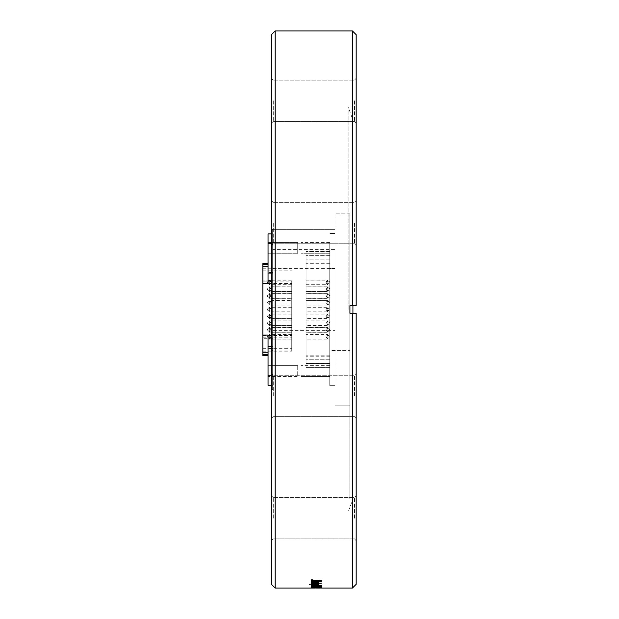 <?xml version="1.0" encoding="UTF-8"?>
<svg xmlns="http://www.w3.org/2000/svg" width="619" height="619" viewBox="0 0 619 619"><rect width="100%" height="100%" fill="white"/><g stroke="black" fill="none" stroke-linecap="round" stroke-linejoin="round"><path stroke-width="0.46" stroke-dasharray="3.1 2.32" d="M272.67 330.376L272.67 229.363L272.67 268.375L272.67 229.363L334.987 229.363L334.987 330.376L272.67 330.376L272.67 350.625L272.67 249.387L334.987 249.387L334.987 229.363L334.987 249.387M272.67 350.625L272.67 268.375L272.67 389.637L272.67 350.625L271.424 350.625L271.424 229.363L271.424 389.637L271.424 268.375L271.424 389.637L271.424 350.625L272.67 350.625M272.67 281.119L272.67 385.273L272.67 281.119L262.827 281.119L262.827 268.05L262.827 351.174L262.827 263.686L262.827 355.484L262.827 263.632M334.987 330.376L334.987 229.363L272.67 229.363L272.67 249.387M272.67 272.6L268.058 272.6L268.058 263.686L268.058 283.634M268.058 335.119L268.058 385.273L268.058 348.28L268.058 355.484L262.827 355.484M262.827 355.538L262.827 281.119L291.742 281.088L291.742 351.174L291.742 281.088M291.742 291.433L291.742 286.829L291.742 291.433L269.304 291.441L269.304 286.829L269.304 291.441L271.176 289.576L271.176 288.702L269.304 286.829L291.742 286.829M291.742 305.02L291.742 300.416L291.742 305.02L269.304 305.028L269.304 300.416L269.304 305.028L271.176 303.155L271.176 302.289L269.304 300.416L291.742 300.416M291.742 318.568L291.742 314.003L291.742 318.568M291.742 332.171L291.742 327.583L291.742 332.171M291.742 339.026L291.742 334.422L291.742 339.034L269.304 339.034L269.304 334.422L269.304 339.08L269.304 334.469L269.304 339.034L271.122 336.728C271.826 336.945 269.551 333.672 267.485 336.728C268.112 338.639 269.327 338.639 271.122 336.728M291.742 325.47L291.742 320.882L291.742 325.47L269.304 325.493L269.304 320.882L269.304 325.493L271.176 323.629L271.176 322.754L269.304 320.882L269.304 325.447L269.304 320.835L291.742 320.835L291.742 325.447L291.742 320.859M291.742 311.891L291.742 307.303L291.742 311.891L269.304 311.914L269.304 307.303L269.304 311.914L271.122 309.608C269.327 306.66 266.866 309.492 267.485 309.608C268.398 311.334 269.613 311.334 271.122 309.608M291.742 298.304L291.742 293.716L291.742 298.304L269.304 298.327L269.304 293.716L269.304 298.327L271.176 296.455L271.176 295.588L269.304 293.716L291.742 293.716M291.742 284.67L291.742 280.128L291.742 284.67M267.439 288.702L267.485 289.135C266.147 290.048 272.051 290.969 271.122 289.135L271.176 288.702M267.439 302.289L267.485 302.722C269.342 305.693 271.764 302.761 271.122 302.722L271.176 302.289M269.304 314.042L269.304 318.615L269.304 314.042M267.439 315.876L267.485 316.309C269.768 317.918 270.975 317.918 271.122 316.309C269.915 314.437 268.7 314.437 267.485 316.309M269.304 327.606L269.304 332.194L269.304 327.606M267.439 329.455L267.485 329.888C269.319 332.852 271.756 329.958 271.122 329.888C269.915 328.024 268.7 328.024 267.485 329.888M267.439 336.349L267.485 336.775C268.7 338.639 269.915 338.639 271.122 336.775C269.915 334.91 268.7 334.91 267.485 336.775M267.439 322.762L267.485 323.188C266.874 322.422 268.275 326.081 271.006 323.536L271.122 323.188C272.128 321.601 266.317 321.957 267.485 323.188M267.439 309.175L267.439 310.042L267.439 309.175M267.439 295.588L267.485 296.021C266.843 297.437 270.96 297.925 271.122 296.021C269.915 294.157 268.7 294.157 267.485 296.021M269.304 280.206L269.304 284.74L269.304 280.206M267.439 282.016L267.439 282.868L267.439 282.016M262.827 350.996L291.742 350.996M268.058 376.491L268.058 365.396L268.058 376.491L268.058 365.396L268.058 376.491L297.724 376.491L297.724 365.396L297.724 376.491L297.724 365.396L297.724 376.491L268.058 376.491M268.058 272.6L268.058 233.85L268.058 283.812L262.827 283.812M272.67 273.041L271.424 273.041M272.67 346.331L271.424 346.331M272.67 348.435L268.058 348.435M268.058 253.728L268.058 242.633L268.058 253.728L297.724 253.728L297.724 242.633L297.724 253.728L268.058 253.728M334.987 268.282L334.987 385.652L334.987 268.282L329.749 268.282L329.749 385.652L329.749 268.282M334.987 350.625L334.987 213.849L334.987 350.625L349.82 350.625L349.82 405.151L334.987 405.151L349.82 405.151L349.82 268.375L349.82 350.625L334.987 350.625M334.987 268.53L334.987 385.652L334.987 268.53L329.749 268.53L329.749 385.652L329.749 268.53M329.749 367.585L329.749 251.306L329.749 367.856L329.749 359.229L329.749 367.593L306.072 367.593L306.072 359.229L306.072 367.856L306.072 251.306L306.072 367.585M329.749 376.491L329.749 365.396L329.749 376.491L329.749 365.396L329.749 376.491L301.089 376.491L301.089 365.396L301.089 376.491L301.089 365.396L301.089 376.491L329.749 376.491M329.749 253.728L329.749 242.633L329.749 253.728L301.089 253.728L301.089 242.633L301.089 253.728L329.749 253.728M329.749 251.585L306.072 251.569M306.072 367.848L329.749 367.856M306.072 291.433L306.072 286.829L306.072 291.441L327.884 291.441L327.884 286.829L327.884 291.441L326.066 289.135C327.281 291.007 328.488 291.007 329.703 289.135C328.488 287.27 327.281 287.27 326.066 289.135M306.072 305.02L306.072 300.416L306.072 305.028L327.884 305.028L327.884 300.416L327.884 305.028L329.749 303.155L329.749 302.289L329.749 303.155M306.072 318.568L306.072 314.003L306.072 318.568M306.072 332.171L306.072 327.583L306.072 332.171M306.072 339.026L306.072 334.422L306.072 339.034L327.884 339.034L327.884 334.469L327.884 339.08L327.884 334.422L327.884 339.034L326.012 337.162L326.012 336.303M306.072 325.47L306.072 320.882L306.072 325.493L327.884 325.493L327.884 320.882L327.884 325.493L326.012 323.629L326.012 322.762L326.012 323.629M306.072 311.891L306.072 307.303L306.072 311.914L327.884 311.914L327.884 307.303L327.884 311.914L326.066 309.608C327.281 311.473 328.488 311.473 329.703 309.608C328.975 307.922 327.761 307.922 326.066 309.608M306.072 298.304L306.072 293.716L306.072 298.327L327.884 298.327L327.884 293.716L327.884 298.327L326.012 296.455L326.012 295.588L326.012 296.455M306.072 284.67L306.072 280.128L306.072 284.67M329.749 288.702L329.749 289.568L329.749 288.702M329.749 302.289L327.884 300.416L306.072 300.416M327.884 314.042L327.884 318.615L327.884 314.042M329.749 315.876C329.749 316.804 329.749 316.804 329.749 315.876M327.884 327.606L327.884 332.194L327.884 327.606M329.749 329.455L329.749 330.322L329.749 329.455M329.749 336.349C329.749 337.27 329.749 337.27 329.749 336.349M329.749 322.762L329.749 323.621L329.749 322.762M329.749 309.175L329.749 310.042L329.749 309.175M329.749 295.588L329.749 296.455L329.749 295.588M327.884 280.206L327.884 284.74L327.884 280.206M329.749 282.016C329.749 282.929 329.749 282.929 329.749 282.016M329.749 251.345L306.072 251.345L329.749 251.353M329.749 367.717L329.749 251.438L329.749 367.725L329.749 359.229L329.749 367.717L306.072 367.725L306.072 251.438L306.072 367.725L306.072 363.477L306.072 367.725L329.749 367.717M329.749 251.446L306.072 251.438M306.072 363.477L306.072 359.229L306.072 363.477L329.749 363.477L306.072 363.477M306.072 291.487L306.072 286.883L306.072 291.487M306.072 305.074L306.072 300.47L306.072 305.082L327.884 305.082L327.884 300.47L327.884 305.082L326.066 302.776C325.478 304.208 329.602 304.703 329.703 302.776C328.488 300.911 327.281 300.911 326.066 302.776M306.072 318.63L306.072 314.057L306.072 318.669L327.884 318.615L326.012 316.742L326.012 315.876L326.012 316.742M306.072 332.233L306.072 327.644L306.072 332.256L327.884 332.256L327.884 327.644L327.884 332.256L326.012 330.384L326.012 329.517L326.012 330.384M306.072 325.424L306.072 320.835L306.072 325.447L327.884 325.447L327.884 320.835L327.884 325.447L326.012 323.575L326.012 322.708L326.012 323.575M306.072 311.844L306.072 307.248L306.072 311.86L327.884 311.86L327.884 307.248L327.884 311.86L326.066 309.554C325.555 310.281 326.608 310.576 329.223 310.428L329.703 309.554C328.488 307.689 327.281 307.689 326.066 309.554M306.072 298.257L306.072 293.669L306.072 298.257M306.072 284.624L306.072 280.082L306.072 284.624M327.884 286.891L327.884 291.495L327.884 286.891M329.749 288.756L329.749 289.63L329.749 288.756M329.749 302.343L329.749 303.209L329.749 302.343M327.884 314.096L327.884 318.669L327.884 314.096M329.749 315.93L329.749 316.789L329.749 315.93M329.749 329.517L329.749 330.376L329.749 329.517M329.749 336.303C329.749 337.223 329.749 337.223 329.749 336.303M329.749 322.708L329.749 323.575L329.749 322.708M329.749 309.121L329.749 309.987L329.749 309.121M306.072 298.281L327.884 298.281L326.012 296.408L326.012 295.542L327.884 293.669L327.884 298.281L327.884 293.685L306.072 293.669M329.749 295.542L329.749 296.4L329.749 295.542M326.012 282.016L326.012 282.875L326.012 282.001L327.884 280.082L327.884 284.694L327.884 280.152L306.072 280.128M329.749 281.962C329.749 282.883 329.749 282.883 329.749 281.962M329.749 251.476L306.072 251.476M272.67 280.941L272.67 385.273L272.67 280.941L262.827 280.941L291.742 280.941L291.742 351.12L291.742 280.941M262.827 354.586L268.058 354.586L268.058 335.297L268.058 385.273M272.67 272.437L268.058 272.437L268.058 263.632L268.058 283.812M268.058 264.545L262.827 264.545M291.742 291.487L291.742 286.883L291.742 291.487M291.742 305.074L291.742 300.47L291.742 305.074L269.304 305.082L269.304 300.47L269.304 305.082L271.176 303.209L271.176 302.343L269.304 300.47L291.742 300.47M291.742 318.63L291.742 314.057L291.742 318.63L269.304 318.615L271.122 316.309M291.742 332.233L291.742 327.644L291.742 332.233L269.304 332.256L269.304 327.644L269.304 332.256L271.176 330.384L271.176 329.509L269.304 327.644L291.742 327.644M291.742 311.844L291.742 307.248L291.742 311.844L269.304 311.86L269.304 307.248L269.304 311.86L267.439 309.995L267.439 309.121L267.439 309.995M291.742 298.257L291.742 293.669L291.742 298.257M291.742 284.624L291.742 280.082L291.742 284.624M269.304 286.891L269.304 291.495L269.304 286.891M267.439 288.756L267.485 289.189C268.7 291.062 269.915 291.062 271.122 289.189L269.304 286.883L291.742 286.883M267.439 302.343L267.485 302.776C268.7 304.641 269.915 304.641 271.122 302.776L271.176 302.343M269.304 314.096L269.304 318.669L269.304 314.096M267.439 315.93L267.485 316.363C266.541 316.038 269.605 319.505 271.122 316.363C272.522 315.551 266.572 314.467 267.485 316.363M267.439 329.517L267.485 329.95C268.7 331.815 269.915 331.815 271.122 329.95C269.915 328.078 268.7 328.078 267.485 329.95M267.439 336.303L267.439 337.162L267.439 336.303M267.439 322.708L267.485 323.141C268.7 325.006 269.915 325.006 271.122 323.141C269.915 321.276 268.7 321.276 267.485 323.141M291.742 293.669L269.304 293.669L269.304 298.281L269.304 293.669L271.176 295.534L271.176 296.408L271.176 295.542M267.439 295.542L267.485 295.975C268.7 297.84 269.915 297.84 271.122 295.975L269.304 298.281L291.742 298.281M291.742 280.128L269.304 280.128L269.304 284.694L269.304 280.082L271.176 282.001L271.176 282.875L271.176 282.001M267.439 281.962L267.485 282.388C266.247 283.68 272.321 283.796 271.122 282.388C269.915 280.523 268.7 280.523 267.485 282.388M262.827 350.958L291.742 350.958M268.058 354.586L268.058 355.484M268.058 272.437L268.058 233.85M272.67 273.203L268.058 273.203M272.67 346.493L268.058 346.493M272.67 348.28L268.058 348.28M349.82 213.849L334.987 213.849L349.82 213.849L349.82 268.375L349.82 213.849M271.424 518.196L271.424 495.881L271.424 518.196M271.424 34.687L271.424 584.313M271.424 395.943L271.424 373.628L271.424 395.943M271.424 223.057L271.424 245.372L271.424 223.057M271.424 100.804L271.424 78.489L271.424 100.804M349.82 309.5L349.82 498.937L349.82 309.5M273.296 518.196L273.296 497.506L273.296 518.196M273.296 395.943L273.296 375.253L273.296 395.943M273.296 223.057L273.296 243.747L273.296 223.057M273.296 100.804L273.296 121.494L273.296 100.804M354.548 518.196L354.548 497.506L354.548 518.196M356.173 518.196L356.173 540.758L356.173 518.196M354.548 395.943L354.548 375.253L354.548 395.943M356.173 395.943L356.173 418.506L356.173 395.943M354.548 223.057L354.548 243.747L354.548 223.057M356.173 223.057L356.173 200.494L356.173 223.057M354.548 100.804L354.548 121.494L354.548 100.804M356.173 100.804L356.173 78.242L356.173 100.804M275.161 30.95L275.161 588.05M312.75 580.235L312.75 579.632L312.75 580.235L311.311 580.235L312.75 580.483M313.926 580.754L311.171 581.318L314.978 581.891L318.785 581.311L316.417 580.777L317.725 581.311L315.001 581.674L312.208 581.318L314.057 580.986L313.926 580.142L311.179 580.707L311.179 581.318M318.638 582.912L318.638 582.301L318.638 582.912L317.593 582.912L318.77 582.549L315.798 582.131L311.311 582.139L317.725 582.587L311.311 583.09L318.638 583.09M321.393 583.431L321.393 582.812L321.393 583.431L311.311 583.431L321.393 583.616M312.75 584.56L312.75 583.949L312.75 584.56L311.342 584.56L311.342 583.949L312.75 583.949M311.334 584.56L309.338 584.723L312.75 584.723M313.539 584.963L313.539 584.344L315.798 584.676L315.798 585.295L311.164 585.319L316.68 585.644L318.777 585.326L316.673 584.978L317.725 585.319L316.208 585.458M316.781 585.582L315.481 585.141M318.638 585.86L318.638 585.241L321.261 585.241L318.638 585.365L318.638 585.984L312.471 585.845L312.224 585.11L312.224 585.783L314.057 585.613L314.057 586.232L311.171 586.402L318.785 586.394L314.057 586.232M312.224 585.721L318.638 586.085L318.638 585.365M312.394 586.889L318.638 587.214L312.208 587.036L318.638 586.797L311.311 586.889L312.394 586.889L312.394 586.27L311.311 586.178L318.638 586.178L318.638 586.797M312.293 587.4L321.393 587.33L311.311 587.4L312.293 587.4L312.293 586.781L311.311 586.711L321.393 586.711L321.393 587.33M318.77 587.826L311.156 587.826L318.785 587.826L318.77 587.199L311.179 587.207L318.77 587.199M318.638 587.988L318.638 587.361L318.638 587.988L317.47 587.988L318.77 587.957L318.77 587.33L317.47 587.361L318.638 587.361M318.839 587.98L317.709 587.903M317.33 587.942L317.33 587.315L318.375 587.307L318.375 587.926L311.311 588.004L318.638 588.004M318.414 587.416L318.414 588.035L316.541 588.05L316.541 587.423L318.414 587.416L315.365 587.423L315.365 588.035L315.365 587.423L311.311 587.423L311.311 588.035L311.311 587.423L321.393 587.416L321.393 588.05L321.393 587.416L321.393 588.05L321.393 587.423L315.357 587.423M320.944 588.035L315.883 588.035M356.173 584.313L356.173 313.361L349.944 313.361L349.944 305.639L356.173 305.639L356.173 34.687M352.435 313.361L352.435 588.05M352.931 305.639L352.931 498.937L349.82 498.937M356.173 313.361L356.173 512.021L356.173 313.361L349.944 313.361L349.944 309.5L349.944 313.361L356.173 313.361M356.173 305.639L349.944 305.639L349.944 309.5L349.944 305.639L356.173 305.639M348.172 309.5L348.172 106.979L348.172 309.5M352.931 313.361L352.931 498.937L348.172 512.021L356.173 512.021M352.435 305.639L352.435 30.95M311.311 580.235L311.311 579.632L312.75 579.632M311.311 580.483L311.311 579.632M312.75 579.871L311.311 579.871M318.77 581.311L318.77 580.699L314.978 581.287L311.171 580.707M318.77 580.699L316.41 580.173L316.41 580.784M316.286 581.017L316.417 580.173M316.286 580.413L317.725 580.699L315.001 581.063L312.224 580.707L314.057 580.382L314.057 580.986M317.725 581.311L317.725 580.699M315.001 581.674L315.001 581.063M312.224 581.318L312.224 580.707M317.593 582.912L317.593 582.301L318.638 582.301M317.593 582.301L318.77 581.937L315.798 581.527L311.311 581.527L311.311 582.139M318.77 582.549L318.77 581.937M311.311 582.347L311.311 581.527M315.76 582.347L315.76 581.744L311.311 581.744L311.311 581.342L314.32 581.14M315.76 581.744L317.725 581.984L317.725 582.587M311.311 582.889L311.311 582.278L317.725 581.984M311.311 583.09L311.311 582.278M318.638 582.479L311.311 582.479M311.311 583.431L311.311 582.812L321.393 582.812M311.311 583.616L311.311 582.812M321.393 583.005L311.311 583.005M311.342 583.949L309.345 584.112L309.345 584.723M309.864 584.769L309.345 584.112M309.864 584.15L311.311 584.027L311.311 584.646M311.311 584.723L311.311 584.027M312.75 584.112L311.311 584.112M312.224 585.311L312.224 584.692L313.663 584.901L313.663 585.52M313.361 585.117L313.361 584.498L312.224 584.692M314.034 585.148L314.034 584.529L313.361 584.498M314.034 584.529L316.68 585.025L318.77 584.707L318.77 585.326M316.68 585.636L316.68 585.025M316.673 584.978L316.673 584.367L318.785 584.707M316.541 585.133L316.673 584.367M316.541 584.514L317.725 584.7L316.216 584.839L316.216 585.458M317.725 585.319L317.725 584.7M316.827 585.497L316.827 584.885M315.481 584.522L316.781 584.97M313.539 584.344L311.179 584.7L311.179 585.319M313.531 585.659L313.531 585.04L311.171 584.7M313.253 585.86L313.253 585.241L312.479 585.226L312.479 585.845M313.253 585.241L317.593 585.241M318.638 585.721L318.638 585.11L317.593 585.11M321.261 585.241L321.261 585.86M320.472 585.365L320.472 585.984M318.638 585.466L317.593 585.466L317.593 586.085M317.593 585.984L317.593 585.365L311.179 585.087L311.179 585.706M311.179 585.806L311.179 585.187M311.179 585.087L312.224 585.11M311.179 586.402L311.179 585.783L313.926 585.497L313.926 586.116M318.77 586.394L318.77 585.775L311.171 585.783M316.41 586.131L316.41 585.512L318.77 585.775M316.286 586.247L316.41 585.512M316.286 585.628L312.224 585.783L312.224 586.402M317.725 586.394L317.725 585.775M315.001 586.572L315.001 585.953M311.179 587.052L311.179 586.433L312.394 586.27M311.179 586.433L314.119 586.588L314.119 587.214M318.638 587.214L318.638 586.588L314.119 586.588M318.638 586.588L318.638 587.129M314.584 587.129L314.584 586.51L318.638 586.51M314.584 586.51L312.224 586.41L314.715 586.286L314.715 586.905M312.224 587.036L312.224 586.41M312.819 586.936L312.819 586.317M318.638 586.905L318.638 586.286L314.715 586.286M314.367 587.416L314.367 586.789L311.311 586.812L311.311 586.178M311.311 586.889L311.311 586.27L321.393 586.263L321.393 586.781L312.293 586.781M311.179 587.508L311.179 586.889M318.77 587.516L318.77 586.889M317.74 587.408L317.74 586.789M321.393 586.711L321.393 587.408M311.311 587.33L311.311 586.711M311.311 588.004L311.311 586.781M314.97 586.974L317.725 586.882L314.97 586.974L314.97 587.601L312.224 587.501L314.97 587.601M312.224 586.882L312.224 587.501M314.831 586.781L314.831 587.4M317.725 586.882L317.725 587.508M314.978 587.269L312.224 587.199L317.733 587.207L312.224 587.826L312.224 586.572L314.97 586.719L312.224 586.572M317.725 587.207L317.725 587.826L312.224 587.826M317.725 587.826L314.978 587.888M316.603 587.98L316.603 587.361L317.462 587.338L317.462 587.957L317.307 586.696L317.725 586.611L316.41 586.479L316.41 587.098M317.709 587.276L318.839 587.361M316.603 587.361L315.11 587.361L315.11 587.988M311.311 587.988L311.311 587.361L315.11 587.361M318.638 587.385L311.311 587.385L311.311 586.735L311.311 587.431M318.414 588.035L321.393 587.423M316.541 588.035L316.541 587.423M313.663 587.826L313.663 587.199L312.224 587.261L313.361 587.299L313.361 587.926M312.224 587.88L312.224 587.261M314.034 587.918L314.034 587.292L313.361 587.299M314.034 587.292L318.77 587.253L318.77 586.619L316.41 586.479M316.68 587.787L316.68 587.16M318.77 587.88L318.77 587.253L316.673 587.33L316.673 587.949M316.541 587.918L316.673 587.33M316.541 587.299L317.725 587.253L316.216 587.222L316.216 587.841M317.725 587.88L317.725 586.611M316.827 587.826L316.827 587.207M315.481 587.299L316.781 587.176M313.539 587.957L313.539 587.33L315.798 587.261L315.798 587.888M313.539 587.33L311.179 587.253L313.531 587.152L313.531 587.779M311.179 587.88L311.179 587.253M313.663 587.532L313.663 586.913L312.224 586.998L313.361 587.067L313.361 587.694M312.224 587.617L312.224 586.998M314.034 587.679L314.034 587.06L313.361 587.067M314.034 587.06L318.77 586.99L316.673 587.114L316.673 587.686M316.68 587.47L316.68 586.851M318.77 587.617L318.77 586.99M316.541 587.686L316.673 587.114M316.541 587.06L317.725 586.99L316.216 586.936L316.216 587.563M317.725 587.617L317.725 586.99M316.827 587.539L316.827 586.92M315.481 587.06L316.781 586.874M313.539 587.741L313.539 587.121L315.798 587.005L315.798 587.624M313.539 587.121L311.179 586.99L313.531 586.843L313.531 587.462M311.179 587.617L311.179 586.99M313.237 586.998L313.237 586.379L311.311 586.735M315.504 586.58L313.237 586.379M316.518 586.789L315.334 586.487M316.023 587.338L316.023 586.719L317.307 586.696M316.541 587.013L316.541 586.386M318.77 586.619L314.367 586.789M312.316 587.338L312.316 586.719M314.452 586.588L314.452 587.207M313.291 586.464L313.291 587.091M314.537 587.338L314.537 586.719M314.97 586.719L314.97 587.338M321.393 586.781L321.393 586.263M321.393 586.162L311.311 586.162M312.719 586.433L312.719 586.023L316.41 586.023M311.179 586.27L311.179 585.651L312.355 585.984M311.179 585.651L316.301 585.141L316.301 585.76M318.506 586.626L318.506 586.007L321.524 585.651L316.301 585.141M318.243 586.526L318.506 586.007M318.243 585.899L320.34 585.636L320.34 586.255M312.34 585.644L320.348 585.636M312.355 586.27L312.355 585.651L313.384 585.914L313.384 586.533M315.233 586.263L315.233 585.644L313.384 585.914M315.233 585.914L315.233 586.533M316.41 585.644L315.233 585.644M315.497 585.21L315.497 585.644M314.32 585.644L314.32 585.025L315.497 585.025M315.497 584.599L314.32 584.599M312.394 584.738L312.394 584.274L311.311 584.274L318.638 584.429L318.638 584.87L318.638 584.251L312.224 584.027L318.638 583.849L318.638 584.29L318.638 583.678L314.119 583.678L311.171 583.988L312.394 584.274M311.179 584.607L311.179 583.988M314.119 584.29L314.119 583.678M312.224 584.638L312.224 584.027L312.224 584.638M312.819 584.808L312.819 584.197M314.715 584.87L314.715 584.251M312.224 583.431L313.926 583.524L313.926 583.965M311.937 583.392L311.179 583.09L311.179 583.702M318.77 583.709L318.77 583.098L314.978 582.603L311.171 583.09M318.77 583.098L318.034 583.392M317.725 583.431L316.417 583.5L316.41 583.934M316.286 583.941L316.417 583.5M316.286 583.322L317.725 583.098L315.001 582.796L312.224 583.09L314.057 583.346L314.057 583.965M317.725 583.709L317.725 583.098M315.001 583.408L315.001 582.796M312.224 583.702L312.224 583.09L312.224 583.702M313.926 583.121L313.926 582.51L312.224 582.394M311.752 582.317L311.179 582.022L311.179 582.634M318.77 582.641L318.77 582.03L314.978 581.481L311.171 582.022M318.77 582.03L318.212 582.324M317.725 582.402L316.41 582.479L316.417 582.889M316.286 582.897L316.417 582.479M316.286 582.286L317.725 582.03L315.001 581.69L312.224 582.022L314.057 582.309L314.057 582.92M317.725 582.641L317.725 582.03M315.001 582.301L315.001 581.69M312.224 582.634L312.224 582.022L312.224 582.634M321.393 581.04L321.393 580.436L321.393 581.04M315.497 581.063L321.393 580.661M311.311 581.728L311.311 581.342M321.393 580.436L311.311 579.701L311.311 580.305L314.32 580.15L314.32 580.932L311.311 581.117M314.32 580.932L314.32 581.535M315.497 580.854L315.497 580.227L320.34 580.545L315.497 580.854L315.497 581.465M320.34 581.156L320.34 580.545M318.429 581.048L318.429 580.444M315.497 580.614L315.497 580.227M272.67 268.259L334.987 268.259M272.67 338.013L271.424 338.013M272.67 280.809L271.424 280.809M262.827 270.805L291.742 270.805M262.827 283.502L291.742 283.502M262.827 268.244L291.742 268.244M262.827 337.989L291.742 337.989M262.827 348.242L291.742 348.242M262.827 335.413L291.742 335.413M272.67 243.956L268.058 243.956M272.67 243.716L271.424 243.716M272.67 375.191L271.424 375.191M272.67 375.099L268.058 375.099M272.67 338.322L262.827 338.322M272.67 268.375L334.987 268.375M334.987 268.708L329.749 268.708M329.749 263.33L306.072 263.33M329.749 356.219L306.072 356.219M329.749 363.539L306.072 363.539M329.749 363.407L306.072 363.407M329.749 367.593L306.072 367.593L329.749 367.593M329.749 355.793L306.072 355.793M329.749 255.732L306.072 255.732M329.749 255.624L306.072 255.624M329.749 262.943L306.072 262.943M334.987 350.416L329.749 350.416M334.987 350.849L329.749 350.849M334.987 268.46L329.749 268.46M329.749 263.114L306.072 263.114M329.749 355.995L306.072 355.995L329.749 356.018M329.749 255.67L306.072 255.67L329.749 255.686M329.749 263.168L306.072 263.168M334.987 350.663L329.749 350.663M334.987 350.594L329.749 350.594M272.67 338.191L268.058 338.191M272.67 280.98L268.058 280.98M268.058 335.297L262.827 335.297M268.058 266.727L262.827 266.727M268.058 352.343L262.827 352.343M262.827 270.874L291.742 270.874M262.827 283.649L291.742 283.649M291.742 307.248L269.304 307.248L267.439 309.121M262.827 268.205L291.742 268.205M262.827 337.842L291.742 337.842M262.827 348.311L291.742 348.311M262.827 335.56L291.742 335.56M272.67 243.855L268.058 243.855M272.67 243.809L268.058 243.809M272.67 375.292L268.058 375.292M272.67 374.998L268.058 374.998M272.67 338.144L262.827 338.144M314.978 581.891L314.978 581.287M315.798 582.139L315.798 581.527M315.311 582.889L315.311 582.278M314.429 585.288L314.429 584.676M313.407 585.984L313.407 585.365M314.978 586.68L314.978 586.061M315.048 587.694L315.048 587.075M314.97 587.926L314.97 587.299M318.468 588.027L318.468 587.4M314.429 587.888L314.429 587.261M314.429 587.624L314.429 587.005M316.317 587.338L316.317 586.719M316.015 587.416L316.015 586.789M316.348 585.891L316.348 585.272M314.584 584.46L314.584 583.849M314.978 582.092L314.978 581.481M318.267 581.28L318.267 580.668M271.122 289.135C269.915 287.27 268.7 287.27 267.485 289.135M271.122 302.722C269.915 300.857 268.7 300.857 267.485 302.722M291.742 314.003L269.304 314.003L271.176 315.868L271.176 316.742M291.742 327.583L269.304 327.583L271.176 329.455L271.176 330.329L271.176 329.455M291.742 332.194L269.304 332.194L271.176 330.329M291.742 334.469L269.304 334.469L271.122 336.775M291.742 339.08L269.304 339.08L271.176 337.208L271.176 336.341L271.176 337.208M271.176 323.629L271.176 322.762M291.742 307.303L269.304 307.303L271.176 309.167M267.485 309.608L267.439 309.167M271.176 296.455L271.176 295.588M291.742 284.74L269.304 284.74L271.176 282.875M267.485 282.434C268.7 284.307 269.915 284.307 271.122 282.434C269.915 280.569 268.7 280.569 267.485 282.434L267.439 282.001M262.827 268.05L291.742 268.05M262.827 351.174L291.742 351.174M268.058 365.396L297.724 365.396L268.058 365.396M272.67 233.85L271.424 233.85L272.67 233.85M272.67 385.273L271.424 385.273L272.67 385.273M268.058 242.64L297.724 242.64L268.058 242.633M271.424 229.363L334.987 229.363L271.424 229.363M334.987 233.479L329.749 233.479L334.987 233.479M329.749 359.229L306.072 359.229L329.749 359.229M326.012 288.702L326.012 289.576L326.012 288.702L327.884 286.829L306.072 286.829M326.066 316.309C325.083 317.88 330.825 317.578 329.703 316.309C328.488 314.437 327.281 314.437 326.066 316.309L327.884 314.003L306.072 314.003M306.072 332.194L327.884 332.194L326.012 330.329L326.012 329.455L327.884 327.583L306.072 327.583M326.012 329.455L326.012 330.329M329.703 329.888C327.552 326.809 325.339 330.229 326.066 329.888C327.281 331.761 328.488 331.761 329.703 329.888M326.066 336.775C327.289 338.531 328.496 338.531 329.703 336.775C328.488 334.91 327.281 334.91 326.066 336.775L327.884 334.469L306.072 334.469M326.012 337.208L326.012 336.341L326.012 337.208L327.884 339.08L306.072 339.08M326.012 322.754L327.884 320.882L306.072 320.882M329.703 323.188C328.929 321.462 327.714 321.462 326.066 323.188C325.114 324.82 330.848 324.41 329.703 323.188M326.012 309.175L326.012 310.042L326.012 309.167L327.884 307.303L306.072 307.303M326.012 295.588L327.884 293.716L306.072 293.716M329.703 296.021C328.944 294.311 327.737 294.311 326.066 296.021C327.281 297.886 328.488 297.886 329.703 296.021M326.012 282.875L327.884 284.74L306.072 284.74M329.703 282.434C329.184 280.709 327.969 280.709 326.066 282.434C327.281 284.307 328.488 284.307 329.703 282.434M329.749 259.903L306.072 259.903L329.749 259.895M329.749 251.306L306.072 251.306M329.749 242.64L301.089 242.64L329.749 242.633M329.749 365.396L301.089 365.396L329.749 365.396M334.987 385.652L329.749 385.652L334.987 385.652M306.072 291.495L327.884 291.495L326.012 289.63L326.012 288.756L327.884 286.883L306.072 286.883M326.012 288.756L326.066 289.189C327.567 290.907 328.774 290.907 329.703 289.189C329.269 287.479 328.055 287.479 326.066 289.189M326.012 302.343L326.012 303.209L326.012 302.343L327.884 300.47L306.072 300.47M326.066 316.363C327.281 318.228 328.488 318.228 329.703 316.363C328.488 314.491 327.281 314.491 326.066 316.363L327.884 314.057L306.072 314.057M326.012 316.796L326.012 315.922L326.012 316.796L327.884 318.669L306.072 318.669M326.012 329.509L327.884 327.644L306.072 327.644M329.703 329.95C328.921 328.256 327.706 328.256 326.066 329.95C327.281 331.815 328.488 331.815 329.703 329.95M326.066 336.728C327.281 338.593 328.488 338.593 329.703 336.728C328.488 334.856 327.281 334.856 326.066 336.728L327.884 334.422L306.072 334.422M326.012 336.287L326.012 337.162M326.012 322.708L327.884 320.835L306.072 320.835M329.703 323.141C328.488 321.276 327.281 321.276 326.066 323.141C325.393 323.048 327.737 326.159 329.703 323.141M326.012 309.121L326.012 309.995L326.012 309.121L327.884 307.248L306.072 307.248M326.012 295.534L326.066 295.975C327.281 297.84 328.488 297.84 329.703 295.975C328.488 294.102 327.281 294.102 326.066 295.975M306.072 284.694L327.884 284.694L326.012 282.821L326.012 281.962L327.884 280.082L306.072 280.082M326.012 281.947L326.012 282.821M326.066 282.388C327.281 284.253 328.488 284.253 329.703 282.388C328.774 280.554 327.559 280.554 326.066 282.388M291.742 291.495L269.304 291.495L271.176 289.63L271.176 288.756M271.122 289.189C269.915 287.324 268.7 287.324 267.485 289.189M271.122 302.776C269.977 300.996 268.762 300.996 267.485 302.776M291.742 314.057L269.304 314.057L271.122 316.363M291.742 318.669L269.304 318.669L271.176 316.796L271.176 315.922L271.176 316.796M271.176 330.384L271.176 329.517M291.742 334.422L269.304 334.422L271.176 336.287L271.176 337.162M267.485 336.728L267.439 336.287M291.742 320.835L269.304 320.835L271.176 322.708L271.176 323.575L271.176 322.708M291.742 325.447L269.304 325.447L271.176 323.575M271.122 295.975C269.915 294.102 268.7 294.102 267.485 295.975M291.742 280.082L269.304 280.082L271.176 281.947L271.176 282.821L271.176 281.962M291.742 284.694L269.304 284.694L271.176 282.821M262.827 267.988L291.742 267.988M262.827 351.12L291.742 351.12M271.424 389.637L272.67 389.637L271.424 389.637M273.296 497.506L271.424 495.881L273.296 497.506L354.548 497.506L356.173 495.641L354.548 497.506L273.296 497.506M273.296 375.253L271.424 373.628L273.296 375.253L354.548 375.253L356.173 373.389L354.548 375.253L273.296 375.253M273.296 202.367L271.424 200.742L273.296 202.367L354.548 202.367L356.173 200.494L354.548 202.367L273.296 202.367M273.296 80.114L271.424 78.489L273.296 80.114L354.548 80.114L356.173 78.242L354.548 80.114L273.296 80.114M356.173 106.979L348.172 106.979L352.931 120.063L349.82 120.063M354.548 538.886L273.296 538.886L271.424 540.511L273.296 538.886L354.548 538.886L356.173 540.758L354.548 538.886M354.548 416.633L273.296 416.633L271.424 418.258L273.296 416.633L354.548 416.633L356.173 418.506L354.548 416.633M354.548 243.747L273.296 243.747L271.424 245.372L273.296 243.747L354.548 243.747L356.173 245.611L354.548 243.747M354.548 121.494L273.296 121.494L271.424 123.119L273.296 121.494L354.548 121.494L356.173 123.359L354.548 121.494M311.179 587.207L311.179 587.826L311.179 587.207"/><path stroke-width="0.93" d="M268.058 264.561L262.827 264.561L262.827 335.119L268.058 335.119L268.058 385.273L271.424 385.273L268.058 385.273M268.058 233.85L271.424 233.85L268.058 233.85L268.058 283.634L262.827 283.634M262.827 335.119L262.827 355.538L268.058 355.538M268.058 354.594L262.827 354.594M268.058 263.632L262.827 263.632L262.827 264.561M271.424 273.041L268.058 273.041M271.424 346.331L268.058 346.331M271.424 309.5L271.424 34.687L275.161 30.95L275.161 588.05L271.424 584.313L271.424 309.5M311.156 587.826L311.179 587.207M315.883 588.035L320.944 588.035M315.365 588.05L275.161 588.05M315.798 587.888L311.164 587.88L316.216 587.841M316.781 587.802L315.481 587.918M315.798 587.005L315.798 587.624L311.164 587.617L318.777 587.617L316.673 587.741L317.725 587.617L316.216 587.563L316.216 586.936M316.781 587.501L315.481 587.686M316.023 587.338L311.311 587.431L315.504 587.199M315.334 587.114L316.518 587.408M321.393 586.882L311.311 586.882L321.393 586.781M320.356 586.255L318.243 586.526L321.524 586.27L321.516 585.644L321.516 586.27L316.301 585.76L311.171 586.27L316.41 586.642L313.384 586.533M320.34 585.636L320.34 586.255L312.34 586.27M312.316 586.139L313.771 586.58M315.497 585.644L315.497 585.21L314.32 585.21L314.32 585.644L315.497 585.644M318.638 584.46L312.208 584.638L318.638 585.04L311.311 585.04L312.394 584.885L311.164 584.607L318.638 584.29M313.926 584.143L311.171 583.702L314.978 583.222L318.785 583.709L316.417 584.119L317.725 583.709L315.001 583.408L312.208 583.702L313.926 583.965M314.057 582.92L311.179 582.634L314.978 582.092L318.785 582.641L316.41 583.098L317.725 582.641L315.001 582.301L312.208 582.634L314.057 582.928M321.393 581.264L311.311 581.953L314.32 581.535L314.32 580.761L311.311 580.305L321.393 581.04M352.435 305.639L352.435 30.95L356.173 34.687L356.173 305.639L349.944 305.639L349.944 313.361L356.173 313.361L356.173 584.313L352.435 588.05L352.435 313.361M352.931 313.361L352.931 305.639M352.435 588.05L321.393 588.05L321.393 587.423M320.209 588.035L316.541 588.05L320.209 588.042M312.224 587.88L312.224 587.261M317.725 587.88L317.725 586.611M316.827 587.826L316.827 587.207M313.539 587.957L313.539 587.33M312.224 587.617L312.224 586.998M317.725 587.617L317.725 586.99M316.827 587.539L316.827 586.92M313.539 587.741L313.539 587.121M311.311 587.431L311.311 586.812M312.316 587.338L312.316 586.719M314.452 586.588L314.452 587.207L312.224 587.191L314.452 587.207M313.291 586.464L313.291 587.091M312.224 586.572L312.224 587.191M314.97 586.719L314.97 587.338M318.506 586.626L318.506 586.007M312.355 586.27L312.355 585.651M312.224 584.638L312.224 584.027M318.77 583.709L318.77 583.098M317.725 583.709L317.725 583.098M315.001 583.408L315.001 582.796M312.224 583.702L312.224 583.09M313.926 583.121L313.926 582.51M312.224 582.394L311.752 582.317M318.77 582.641L318.77 582.03M318.212 582.324L317.725 582.402M317.725 582.641L317.725 582.03M315.001 582.301L315.001 581.69M312.224 582.634L312.224 582.022M314.32 581.14L315.497 581.063M315.497 580.614L315.497 581.465L320.348 581.156L320.34 580.545M320.34 581.156L318.429 581.048L318.429 580.444M315.497 580.839L318.429 581.048M271.424 338.013L268.058 338.013M271.424 280.809L268.058 280.809M268.058 266.65L262.827 266.65M268.058 352.265L262.827 352.265M271.424 243.716L268.058 243.716M271.424 375.191L268.058 375.191M316.015 587.416L316.015 586.789M314.367 587.416L314.367 586.789M316.348 585.891L316.348 585.272M314.584 584.46L314.584 583.849M268.058 263.686L262.827 263.686M352.435 30.95L275.161 30.95"/></g></svg>
